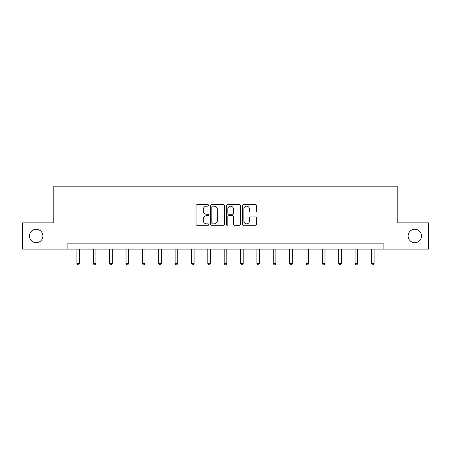 <?xml version="1.0" encoding="UTF-8"?>
<svg xmlns="http://www.w3.org/2000/svg" width="451" height="451" viewBox="0 0 451 451"><rect width="100%" height="100%" fill="white"/><g stroke="black" fill="none" stroke-linecap="round" stroke-linejoin="round"><path stroke-width="0.68" d="M208.717 205.425A0.722 0.722 0 0 0 208.001 204.709L197.059 204.709A1.032 1.032 0 0 0 196.033 205.735L196.033 224.265A1.032 1.032 0 0 0 197.059 225.297L208.001 225.297A0.722 0.722 0 0 0 208.717 224.575A0.722 0.722 0 0 0 208.001 223.854L206.581 223.854A3.292 3.292 0 0 1 203.288 220.562L203.288 219.017A3.292 3.292 0 0 1 206.581 215.725L208.001 215.725A0.722 0.722 0 0 0 208.717 215.003A0.722 0.722 0 0 0 208.001 214.281L206.581 214.281A3.292 3.292 0 0 1 203.288 210.983L203.288 209.444A3.292 3.292 0 0 1 206.581 206.146L208.001 206.146A0.722 0.722 0 0 0 208.717 205.425M408.104 235.98A6.714 6.714 0 0 0 414.813 242.689A6.714 6.714 0 0 0 421.527 235.98A6.714 6.714 0 0 0 414.813 229.266A6.714 6.714 0 0 0 408.104 235.98M29.473 235.98A6.714 6.714 0 0 0 36.187 242.689A6.714 6.714 0 0 0 42.896 235.98A6.714 6.714 0 0 0 36.187 229.266A6.714 6.714 0 0 0 29.473 235.98M255.587 211.964A1.032 1.032 0 0 0 256.619 210.933L256.619 205.735A1.032 1.032 0 0 0 255.587 204.709L243.439 204.709A1.032 1.032 0 0 0 242.407 205.735L242.407 224.265A1.032 1.032 0 0 0 243.439 225.297L255.587 225.297A1.032 1.032 0 0 0 256.619 224.265L256.619 217.985A1.032 1.032 0 0 0 255.587 216.959L250.39 216.959A1.032 1.032 0 0 0 249.358 217.985L249.358 221.103A2.757 2.757 0 0 1 246.607 223.854A2.757 2.757 0 0 1 243.85 221.103L243.85 208.903A2.757 2.757 0 0 1 246.607 206.146A2.757 2.757 0 0 1 249.358 208.903L249.358 210.933A1.032 1.032 0 0 0 250.39 211.964L255.587 211.964M67.126 249.087L22.55 249.087L22.55 222.867L53.804 222.867L53.804 186.156L397.196 186.156L397.196 222.867L428.45 222.867L428.45 249.087L383.874 249.087L383.874 243.844L67.126 243.844L67.126 249.087L383.874 249.087M224.598 205.735A1.032 1.032 0 0 0 223.572 204.709L211.423 204.709A1.032 1.032 0 0 0 210.391 205.735L210.391 224.265A1.032 1.032 0 0 0 211.423 225.297L223.572 225.297A1.032 1.032 0 0 0 224.598 224.265L224.598 205.735M227.428 204.709L239.577 204.709A1.032 1.032 0 0 1 240.608 205.735L240.608 224.265A1.032 1.032 0 0 1 239.577 225.297L234.379 225.297A1.032 1.032 0 0 1 233.347 224.265L233.347 216.751A1.032 1.032 0 0 0 232.321 215.725L228.871 215.725A1.032 1.032 0 0 0 227.84 216.751L227.84 224.575A0.722 0.722 0 0 1 227.124 225.297A0.722 0.722 0 0 1 226.402 224.575L226.402 205.735A1.032 1.032 0 0 1 227.428 204.709M212.556 206.146A0.722 0.722 0 0 0 211.835 206.868L211.835 223.132A0.722 0.722 0 0 0 212.556 223.854L214.045 223.854A3.292 3.292 0 0 0 217.343 220.562L217.343 209.444A3.292 3.292 0 0 0 214.045 206.146L212.556 206.146M233.347 208.954A2.757 2.757 0 0 0 230.596 206.197A2.757 2.757 0 0 0 227.84 208.954L227.84 213.25A1.032 1.032 0 0 0 228.871 214.281L232.321 214.281A1.032 1.032 0 0 0 233.347 213.25L233.347 208.954M76.935 249.087L76.935 263.48L79.556 263.48L79.556 249.087M79.556 263.48L78.767 264.844L77.719 264.844L76.935 263.48M93.295 249.087L93.295 263.48L95.916 263.48L95.916 249.087M95.916 263.48L95.127 264.844L94.079 264.844L93.295 263.48M109.655 249.087L109.655 263.48L112.276 263.48L112.276 249.087M112.276 263.48L111.493 264.844L110.444 264.844L109.655 263.48M126.015 249.087L126.015 263.48L128.642 263.48L128.642 249.087M128.642 263.48L127.853 264.844L126.804 264.844L126.015 263.48M142.381 249.087L142.381 263.48L145.002 263.48L145.002 249.087M145.002 263.48L144.213 264.844L143.164 264.844L142.381 263.48M158.741 249.087L158.741 263.48L161.362 263.48L161.362 249.087M161.362 263.48L160.579 264.844L159.53 264.844L158.741 263.48M175.101 249.087L175.101 263.48L177.728 263.48L177.728 249.087M177.728 263.48L176.939 264.844L175.89 264.844L175.101 263.48M191.466 249.087L191.466 263.48L194.088 263.48L194.088 249.087M194.088 263.48L193.299 264.844L192.25 264.844L191.466 263.48M207.826 249.087L207.826 263.48L210.448 263.48L210.448 249.087M210.448 263.48L209.664 264.844L208.616 264.844L207.826 263.48M224.186 249.087L224.186 263.48L226.814 263.48L226.814 249.087M226.814 263.48L226.024 264.844L224.976 264.844L224.186 263.48M240.552 249.087L240.552 263.48L243.174 263.48L243.174 249.087M243.174 263.48L242.384 264.844L241.336 264.844L240.552 263.48M256.912 249.087L256.912 263.48L259.534 263.48L259.534 249.087M259.534 263.48L258.75 264.844L257.701 264.844L256.912 263.48M273.272 249.087L273.272 263.48L275.899 263.48L275.899 249.087M275.899 263.48L275.11 264.844L274.061 264.844L273.272 263.48M289.638 249.087L289.638 263.48L292.259 263.48L292.259 249.087M292.259 263.48L291.47 264.844L290.421 264.844L289.638 263.48M305.998 249.087L305.998 263.48L308.619 263.48L308.619 249.087M308.619 263.48L307.836 264.844L306.787 264.844L305.998 263.48M322.358 249.087L322.358 263.48L324.985 263.48L324.985 249.087M324.985 263.48L324.196 264.844L323.147 264.844L322.358 263.48M338.724 249.087L338.724 263.48L341.345 263.48L341.345 249.087M341.345 263.48L340.556 264.844L339.507 264.844L338.724 263.48M355.084 249.087L355.084 263.48L357.705 263.48L357.705 249.087M357.705 263.48L356.921 264.844L355.873 264.844L355.084 263.48M371.444 249.087L371.444 263.48L374.065 263.48L374.065 249.087M374.065 263.48L373.281 264.844L372.233 264.844L371.444 263.48"/></g></svg>
